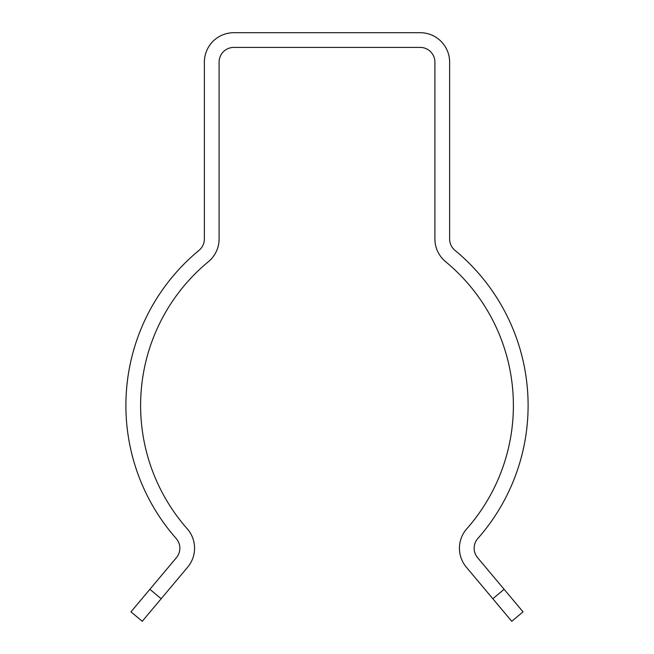 <?xml version="1.0" encoding="UTF-8"?>
<svg xmlns="http://www.w3.org/2000/svg" width="654" height="654" viewBox="0 0 654 654"><rect width="100%" height="100%" fill="white"/><g stroke="black" fill="none" stroke-linecap="round" stroke-linejoin="round"><path stroke-width="0.98" d="M449.625 238.996L449.625 62.13A29.43 29.43 0 0 0 420.195 32.7L233.805 32.7A29.43 29.43 0 0 0 204.375 62.13L204.375 238.996A14.715 14.715 0 0 1 199.02 250.351A201.105 201.105 0 0 0 176.171 538.495A14.715 14.715 0 0 1 176.408 557.69L149.889 589.295L161.162 598.753L187.682 567.149A29.43 29.43 0 0 0 187.208 528.767A186.39 186.39 0 0 1 208.389 261.698A29.43 29.43 0 0 0 219.09 238.996L219.09 62.13A14.715 14.715 0 0 1 233.805 47.415L420.195 47.415A14.715 14.715 0 0 1 434.91 62.13L434.91 238.996A29.43 29.43 0 0 0 445.611 261.698A186.39 186.39 0 0 1 466.793 528.767A29.43 29.43 0 0 0 466.318 567.149L492.838 598.753L504.111 589.295L477.592 557.69A14.715 14.715 0 0 1 477.829 538.495A201.105 201.105 0 0 0 454.98 250.351A14.715 14.715 0 0 1 449.625 238.996M161.162 598.753L142.245 621.3L130.972 611.842L149.889 589.295M504.111 589.295L523.028 611.842L511.755 621.3L492.838 598.753"/></g></svg>
